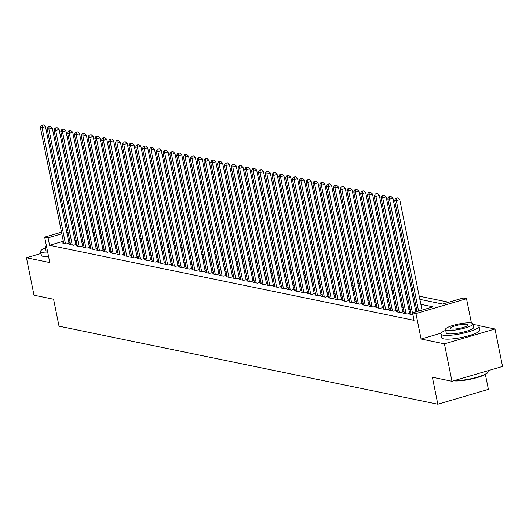 <?xml version="1.0" encoding="UTF-8"?>
<svg xmlns="http://www.w3.org/2000/svg" width="529" height="529" viewBox="0 0 529 529"><rect width="100%" height="100%" fill="white"/><g stroke="black" fill="none" stroke-linecap="round" stroke-linejoin="round"><path stroke-width="0.79" d="M419.861 299.354L442.621 304.043L463.126 298.032L466.532 298.733L415.959 313.565L412.554 312.864L433.053 306.846L420.866 304.34M471.432 323.021L466.532 298.733M441.093 333.158L421.091 339.023L444.426 343.83L451.978 381.277L502.55 366.445L494.999 328.998L478.5 325.599M474.718 324.819L473.111 324.489M485.391 374.453L488.399 389.37L437.827 404.202L59.023 326.201L53.588 299.242L34.001 295.208L26.45 257.768L49.786 262.569L44.648 237.111L61.496 232.171M97.501 222.749L98.632 222.98L97.607 223.278M100.345 230.512L98.632 222.98M448.744 302.244L419.219 296.167M413.738 295.037L412.408 294.765M406.927 293.635L405.591 293.364M400.116 292.233L398.78 291.962M393.298 290.831L391.969 290.553M386.487 289.429L385.152 289.151M379.677 288.027L378.341 287.75M372.859 286.625L371.53 286.348M366.048 285.217L364.712 284.946M359.237 283.815L357.902 283.544M352.42 282.413L351.091 282.142M345.609 281.011L344.273 280.734M338.798 279.61L337.462 279.332M331.981 278.208L330.651 277.93M325.17 276.806L323.834 276.528M318.359 275.397L317.023 275.126M311.548 273.996L310.212 273.724M304.73 272.594L303.401 272.323M297.92 271.192L296.584 270.914M291.109 269.79L289.773 269.512M284.291 268.388L282.962 268.11M277.48 266.98L276.145 266.709M270.669 265.578L269.334 265.307M263.852 264.176L262.523 263.905M257.041 262.774L255.705 262.503M250.23 261.372L248.894 261.095M243.413 259.97L242.084 259.693M236.602 258.569L235.266 258.291M229.791 257.16L228.455 256.889M222.974 255.758L221.644 255.487M216.163 254.356L214.827 254.085M209.352 252.955L208.016 252.683M202.534 251.553L201.205 251.275M195.723 250.151L194.388 249.873M188.913 248.749L187.577 248.471M182.095 247.341L180.766 247.069M175.284 245.939L173.948 245.668M168.473 244.537L167.138 244.266M161.662 243.135L160.327 242.857M154.845 241.733L153.516 241.455M148.034 240.331L146.698 240.054M141.223 238.929L139.887 238.652M134.406 237.521L133.077 237.25M127.595 236.119L126.259 235.848M120.784 234.717L119.448 234.446M113.966 233.315L112.637 233.038M107.156 231.914L105.82 231.636M444.426 343.83L494.999 328.998M41.011 253.497L26.45 257.768M411.086 314.252L410.001 314.57L413.023 315.191M404.268 312.851L403.191 313.168L407.277 314.008L410.696 313.003L409.506 312.758M397.458 311.449L396.38 311.76L400.466 312.606L403.885 311.601L402.688 311.356M390.647 310.04L389.562 310.358L393.655 311.204L397.067 310.199L395.877 309.954M383.829 308.638L382.751 308.956L386.838 309.796L390.257 308.797L389.066 308.552M377.018 307.237L375.94 307.554L380.027 308.394L383.446 307.395L382.249 307.151M370.207 305.835L369.13 306.152L373.216 306.992L376.628 305.993L375.438 305.742M363.39 304.433L362.312 304.75L366.399 305.59L369.817 304.585L368.627 304.34M356.579 303.031L355.501 303.348L359.588 304.188L363.006 303.183L361.816 302.938M349.768 301.629L348.69 301.94L352.777 302.786L356.196 301.781L354.999 301.537M342.951 300.221L341.873 300.538L345.959 301.385L349.378 300.379L348.188 300.135M336.14 298.819L335.062 299.136L339.149 299.976L342.567 298.978L341.377 298.733M329.329 297.417L328.251 297.734L332.338 298.574L335.756 297.576L334.559 297.331M322.511 296.015L321.434 296.333L325.52 297.172L328.939 296.174L327.749 295.923M315.701 294.613L314.623 294.931L318.709 295.771L322.128 294.765L320.938 294.521M308.89 293.211L307.812 293.529L311.898 294.369L315.317 293.364L314.12 293.119M302.079 291.81L300.994 292.12L305.088 292.967L308.5 291.962L307.309 291.717M295.261 290.401L294.184 290.719L298.27 291.565L301.689 290.56L300.498 290.315M288.45 288.999L287.373 289.317L291.459 290.156L294.878 289.158L293.681 288.913M281.64 287.597L280.555 287.915L284.648 288.755L288.06 287.756L286.87 287.512M274.822 286.196L273.744 286.513L277.831 287.353L281.249 286.354L280.059 286.103M268.011 284.794L266.933 285.111L271.02 285.951L274.439 284.946L273.242 284.701M261.2 283.392L260.116 283.709L264.209 284.549L267.621 283.544L266.431 283.299M254.383 281.99L253.305 282.301L257.392 283.147L260.81 282.142L259.62 281.897M247.572 280.582L246.494 280.899L250.581 281.745L253.999 280.74L252.802 280.496M240.761 279.18L239.677 279.497L243.77 280.337L247.182 279.338L245.992 279.094M233.944 277.778L232.866 278.095L236.952 278.935L240.371 277.937L239.181 277.692M227.133 276.376L226.055 276.693L230.141 277.533L233.56 276.535L232.37 276.283M220.322 274.974L219.244 275.292L223.331 276.131L226.743 275.126L225.552 274.882M213.504 273.572L212.427 273.89L216.513 274.73L219.932 273.724L218.742 273.48M206.694 272.171L205.616 272.481L209.702 273.328L213.121 272.323L211.931 272.078M199.883 270.762L198.805 271.079L202.891 271.926L206.31 270.921L205.113 270.676M193.065 269.36L191.987 269.678L196.074 270.517L199.493 269.519L198.302 269.274M186.254 267.958L185.176 268.276L189.263 269.116L192.682 268.117L191.491 267.872M179.443 266.556L178.366 266.874L182.452 267.714L185.871 266.715L184.674 266.464M172.626 265.155L171.548 265.472L175.635 266.312L179.053 265.307L177.863 265.062M165.815 263.753L164.737 264.07L168.824 264.91L172.242 263.905L171.052 263.66M159.004 262.351L157.926 262.662L162.013 263.508L165.432 262.503L164.235 262.258M152.193 260.942L151.109 261.26L155.202 262.106L158.614 261.101L157.424 260.857M145.376 259.541L144.298 259.858L148.385 260.698L151.803 259.699L150.613 259.455M138.565 258.139L137.487 258.456L141.574 259.296L144.992 258.297L143.795 258.053M131.754 256.737L130.67 257.054L134.763 257.894L138.175 256.896L136.985 256.644M124.937 255.335L123.859 255.652L127.945 256.492L131.364 255.487L130.174 255.243M118.126 253.933L117.048 254.251L121.134 255.09L124.553 254.085L123.356 253.841M111.315 252.531L110.23 252.842L114.324 253.689L117.736 252.683L116.545 252.439M104.497 251.123L103.419 251.44L107.506 252.28L110.925 251.282L109.734 251.037M97.686 249.721L96.609 250.038L100.695 250.878L104.114 249.88L102.917 249.635M90.876 248.319L89.791 248.637L93.884 249.476L97.296 248.478L96.106 248.233M84.058 246.917L82.98 247.235L87.067 248.075L90.485 247.076L89.295 246.825M77.247 245.516L76.169 245.833L80.256 246.673L83.675 245.668L82.484 245.423M70.436 244.114L69.359 244.424L73.445 245.271L76.857 244.266L75.667 244.021M100.14 230.465L99.115 230.77M63.328 241.264L49.567 245.297L414.062 320.349L412.554 312.864M416.898 310.702L415.563 310.424M410.087 309.3L408.752 309.022M403.27 307.891L401.934 307.62M396.459 306.489L395.123 306.218M389.648 305.088L388.312 304.816M382.831 303.686L381.502 303.408M376.02 302.284L374.684 302.006M369.209 300.882L367.873 300.604M362.391 299.48L361.062 299.202M355.581 298.072L354.245 297.801M348.77 296.67L347.434 296.399M341.952 295.268L340.623 294.997M335.141 293.866L333.806 293.588M328.33 292.464L326.995 292.187M321.513 291.062L320.184 290.785M314.702 289.661L313.366 289.383M307.891 288.252L306.555 287.981M301.074 286.85L299.745 286.579M294.263 285.448L292.927 285.177M287.452 284.047L286.116 283.769M280.635 282.645L279.305 282.367M273.824 281.243L272.488 280.965M267.013 279.841L265.677 279.563M260.202 278.433L258.866 278.161M253.384 277.031L252.049 276.76M246.574 275.629L245.238 275.358M239.763 274.227L238.427 273.949M232.945 272.825L231.616 272.547M226.134 271.423L224.799 271.146M219.323 270.021L217.988 269.744M212.506 268.613L211.177 268.342M205.695 267.211L204.359 266.94M198.884 265.809L197.548 265.538M192.067 264.407L190.738 264.13M185.256 263.006L183.92 262.728M178.445 261.604L177.109 261.326M171.627 260.195L170.298 259.924M164.817 258.793L163.481 258.522M158.006 257.392L156.67 257.12M151.188 255.99L149.859 255.719M144.377 254.588L143.042 254.31M137.566 253.186L136.231 252.908M130.749 251.784L129.42 251.506M123.938 250.376L122.602 250.105M117.127 248.974L115.791 248.703M110.316 247.572L108.981 247.301M103.499 246.17L102.17 245.899M96.688 244.768L95.352 244.491M89.877 243.366L88.541 243.089M83.06 241.965L81.73 241.687M76.249 240.556L74.913 240.285M69.497 239.458L68.287 239.809M63.619 242.705L62.541 243.023L66.628 243.869L70.046 242.864L68.856 242.619M421.091 339.023L415.959 313.565M49.567 245.297L48.06 237.812L44.648 237.111M451.978 381.277L432.391 377.243L437.827 404.202M79.211 229.216L80.547 229.493M86.029 230.618L87.358 230.895M92.84 232.019L94.175 232.297M99.65 233.421L100.986 233.699M106.468 234.83L107.797 235.101M113.279 236.232L114.614 236.503M120.09 237.633L121.425 237.905M126.9 239.035L128.236 239.313M133.718 240.437L135.047 240.715M140.529 241.839L141.865 242.117M147.34 243.241L148.675 243.519M154.157 244.649L155.486 244.92M160.968 246.051L162.304 246.322M167.779 247.453L169.115 247.724M174.596 248.855L175.926 249.133M181.407 250.257L182.743 250.534M188.218 251.659L189.554 251.936M195.036 253.06L196.365 253.338M201.847 254.469L203.182 254.74M208.657 255.871L209.993 256.142M215.475 257.273L216.804 257.544M222.286 258.674L223.622 258.952M229.097 260.076L230.432 260.354M235.914 261.478L237.243 261.756M242.725 262.88L244.061 263.158M249.536 264.288L250.872 264.56M256.353 265.69L257.683 265.961M263.164 267.092L264.5 267.363M269.975 268.494L271.311 268.772M276.786 269.896L278.122 270.174M283.604 271.298L284.933 271.575M290.414 272.7L291.75 272.977M297.225 274.108L298.561 274.379M304.043 275.51L305.372 275.781M310.854 276.912L312.189 277.183M317.664 278.314L319 278.591M324.482 279.715L325.811 279.993M331.293 281.117L332.629 281.395M338.104 282.526L339.439 282.797M344.921 283.928L346.25 284.199M351.732 285.329L353.068 285.6M358.543 286.731L359.879 287.002M365.36 288.133L366.69 288.411M372.171 289.535L373.507 289.813M378.982 290.937L380.318 291.214M385.8 292.345L387.129 292.616M392.611 293.747L393.946 294.018M399.421 295.149L400.757 295.42M406.239 296.551L407.568 296.822M413.05 297.953L414.386 298.23M92.648 224.732L91.438 225.089M86.485 226.544L85.275 226.895M80.315 228.349L79.112 228.707M66.456 230.717L67.659 230.36M72.618 228.905L73.829 228.554M78.788 227.1L79.991 226.743M84.951 225.288L86.161 224.937M91.12 223.483L92.324 223.126M67.983 231.966L66.78 232.324M61.82 233.772L48.06 237.812M415.384 303.21L414.055 302.938M408.573 301.808L407.237 301.537M401.762 300.406L400.427 300.128M394.951 299.004L393.616 298.726M388.134 297.602L386.805 297.324M381.323 296.194L379.987 295.923M374.512 294.792L373.176 294.521M367.695 293.39L366.366 293.119M360.884 291.988L359.548 291.717M354.073 290.586L352.737 290.309M347.255 289.184L345.926 288.907M340.445 287.783L339.109 287.505M333.634 286.374L332.298 286.103M326.816 284.972L325.487 284.701M320.005 283.57L318.67 283.299M313.194 282.169L311.859 281.891M306.377 280.767L305.048 280.489M299.566 279.365L298.23 279.087M292.755 277.963L291.419 277.685M285.938 276.555L284.609 276.283M279.127 275.153L277.791 274.882M272.316 273.751L270.98 273.48M265.498 272.349L264.169 272.071M258.688 270.947L257.352 270.669M251.877 269.545L250.541 269.268M245.066 268.143L243.73 267.866M238.248 266.735L236.919 266.464M231.438 265.333L230.102 265.062M224.627 263.931L223.291 263.66M217.809 262.529L216.48 262.252M210.998 261.128L209.663 260.85M204.187 259.726L202.852 259.448M197.37 258.324L196.041 258.046M190.559 256.915L189.223 256.644M183.748 255.514L182.412 255.243M176.931 254.112L175.602 253.841M170.12 252.71L168.784 252.432M163.309 251.308L161.973 251.03M156.491 249.906L155.162 249.628M149.681 248.504L148.345 248.227M142.87 247.096L141.534 246.825M136.052 245.694L134.723 245.423M129.241 244.292L127.906 244.021M122.43 242.89L121.095 242.613M115.613 241.488L114.284 241.211M108.802 240.087L107.466 239.809M101.991 238.685L100.655 238.407M95.18 237.276L93.845 237.005M88.363 235.874L87.034 235.603M81.552 234.473L80.216 234.202M74.741 233.071L73.405 232.793M68.968 243.181L45.481 126.689L42.062 127.694L65.437 243.624M42.188 125.34L43.55 124.943L41.5 125.201L42.188 125.34L42.062 127.694L40.363 127.344L63.738 243.267M45.481 126.689L43.55 124.943M41.5 125.201L40.363 127.344M45.441 247.909A19.461 3.729 -11.4 0 0 40.614 251.526A19.461 3.729 -11.4 0 0 42.604 252.69A19.461 3.729 -11.4 0 0 47.848 252.961M40.614 251.526L41.368 255.276A19.461 3.729 -11.4 0 0 43.358 256.439A19.461 3.729 -11.4 0 0 48.602 256.704M47.517 251.315A14.012 2.685 168.6 0 1 47.385 251.288A14.012 2.685 168.6 0 1 45.95 250.448L45.256 247.003A14.012 2.685 -11.4 0 0 46.691 247.843A14.012 2.685 -11.4 0 0 46.823 247.87M46.36 245.608A14.012 2.685 -11.4 0 0 45.256 247.003M445.702 330.327A19.461 3.729 -11.4 0 0 440.875 333.944A19.461 3.729 -11.4 0 0 442.866 335.108A19.461 3.729 -11.4 0 0 464.68 332.867A19.461 3.729 -11.4 0 0 479.029 326.248A19.461 3.729 -11.4 0 0 477.039 325.084A19.461 3.729 -11.4 0 0 473.171 324.786M440.875 333.944L441.629 337.687A19.461 3.729 -11.4 0 0 443.619 338.851A19.461 3.729 -11.4 0 0 465.441 336.609A19.461 3.729 -11.4 0 0 479.783 329.997L479.029 326.248M472.992 323.88L473.686 327.325A14.012 2.685 168.6 0 1 463.358 332.086A14.012 2.685 168.6 0 1 447.646 333.706A14.012 2.685 168.6 0 1 446.218 332.867L445.524 329.422A14.012 2.685 -11.4 0 0 446.952 330.261A14.012 2.685 -11.4 0 0 462.663 328.648A14.012 2.685 -11.4 0 0 472.992 323.88A14.012 2.685 -11.4 0 0 471.557 323.047A14.012 2.685 -11.4 0 0 455.846 324.661A14.012 2.685 -11.4 0 0 445.524 329.422M451.33 328.978A9.033 1.732 -11.4 0 0 461.453 327.934A9.033 1.732 -11.4 0 0 468.105 324.866A9.033 1.732 -11.4 0 0 467.186 324.33A9.033 1.732 -11.4 0 0 457.063 325.368A9.033 1.732 -11.4 0 0 450.404 328.436A9.033 1.732 -11.4 0 0 451.33 328.978M454.266 380.602A19.461 3.729 -11.4 0 0 474.024 378.043A19.461 3.729 -11.4 0 0 487.923 372.271A19.461 3.729 -11.4 0 0 488.148 371.484L487.989 370.71M487.923 372.271L487.559 372.793A18.991 3.643 168.6 0 1 472.992 378.671A18.991 3.643 168.6 0 1 453.498 380.827M75.779 244.583L52.292 128.097L48.873 129.096L72.248 245.026M48.999 126.742L50.367 126.345L48.318 126.603L48.999 126.742L48.873 129.096L47.174 128.745L70.549 244.676M52.292 128.097L50.367 126.345M48.318 126.603L47.174 128.745M82.597 245.985L59.109 129.499L55.69 130.498L79.066 246.428M55.81 128.144L57.178 127.747L55.128 128.005L55.81 128.144L55.69 130.498L53.984 130.147L77.36 246.078M59.109 129.499L57.178 127.747M55.128 128.005L53.984 130.147M89.408 247.387L65.92 130.901L62.501 131.9L85.877 247.83M62.62 129.552L63.989 129.149L61.939 129.407L62.62 129.552L62.501 131.9L60.795 131.549L84.171 247.479M65.92 130.901L63.989 129.149M61.939 129.407L60.795 131.549M96.218 248.795L72.731 132.303L69.312 133.308L92.687 249.232M69.438 130.954L70.8 130.551L68.757 130.808L69.438 130.954L69.312 133.308L67.613 132.951L90.988 248.881M72.731 132.303L70.8 130.551M68.757 130.808L67.613 132.951M103.036 250.197L79.542 133.705L76.13 134.71L99.505 250.634M76.249 132.356L77.618 131.952L75.568 132.217L76.249 132.356L76.13 134.71L74.424 134.359L97.799 250.283M79.542 133.705L77.618 131.952M75.568 132.217L74.424 134.359M109.847 251.599L86.359 135.107L82.941 136.112L106.316 252.035M83.06 133.758L84.428 133.354L82.379 133.619L83.06 133.758L82.941 136.112L81.235 135.761L104.61 251.685M86.359 135.107L84.428 133.354M82.379 133.619L81.235 135.761M116.658 253.001L93.17 136.508L89.751 137.514L113.127 253.444M89.877 135.16L91.239 134.763L89.196 135.021L89.877 135.16L89.751 137.514L88.052 137.163L111.427 253.087M93.17 136.508L91.239 134.763M89.196 135.021L88.052 137.163M123.475 254.403L99.981 137.917L96.569 138.915L119.944 254.846M96.688 136.561L98.057 136.165L96.007 136.422L96.688 136.561L96.569 138.915L94.863 138.565L118.238 254.495M99.981 137.917L98.057 136.165M96.007 136.422L94.863 138.565M130.286 255.805L106.798 139.319L103.38 140.317L126.755 256.248M103.499 137.963L104.868 137.566L102.818 137.824L103.499 137.963L103.38 140.317L101.674 139.967L125.049 255.897M106.798 139.319L104.868 137.566M102.818 137.824L101.674 139.967M137.097 257.206L113.609 140.721L110.191 141.719L133.566 257.649M110.316 139.372L111.679 138.968L109.635 139.226L110.316 139.372L110.191 141.719L108.491 141.369L131.866 257.299M113.609 140.721L111.679 138.968M109.635 139.226L108.491 141.369M143.914 258.615L120.42 142.122L117.008 143.128L140.383 259.051M117.127 140.774L118.496 140.37L116.446 140.635L117.127 140.774L117.008 143.128L115.302 142.777L138.677 258.701M120.42 142.122L118.496 140.37M116.446 140.635L115.302 142.777M150.725 260.017L127.238 143.524L123.819 144.529L147.194 260.453M123.938 142.175L125.307 141.772L123.257 142.037L123.938 142.175L123.819 144.529L122.113 144.179L145.488 260.103M127.238 143.524L125.307 141.772M123.257 142.037L122.113 144.179M157.536 261.419L134.049 144.926L130.63 145.931L154.005 261.855M130.756 143.577L132.118 143.174L130.074 143.438L130.756 143.577L130.63 145.931L128.931 145.581L152.306 261.505M134.049 144.926L132.118 143.174M130.074 143.438L128.931 145.581M164.347 262.82L140.859 146.328L137.447 147.333L160.823 263.263M137.566 144.979L138.935 144.582L136.885 144.84L137.566 144.979L137.447 147.333L135.741 146.983L159.117 262.906M140.859 146.328L138.935 144.582M136.885 144.84L135.741 146.983M171.165 264.222L147.677 147.736L144.258 148.735L167.633 264.665M144.377 146.381L145.746 145.984L143.696 146.242L144.377 146.381L144.258 148.735L142.552 148.385L165.927 264.315M147.677 147.736L145.746 145.984M143.696 146.242L142.552 148.385M177.975 265.624L154.488 149.138L151.069 150.137L174.444 266.067M151.195 147.783L152.557 147.386L150.514 147.644L151.195 147.783L151.069 150.137L149.37 149.786L172.745 265.717M154.488 149.138L152.557 147.386M150.514 147.644L149.37 149.786M184.786 267.026L161.299 150.54L157.887 151.539L181.262 267.469M158.006 149.191L159.374 148.788L157.325 149.046L158.006 149.191L157.887 151.539L156.181 151.188L179.556 267.119M161.299 150.54L159.374 148.788M157.325 149.046L156.181 151.188M191.604 268.434L168.116 151.942L164.698 152.947L188.073 268.871M164.817 150.593L166.185 150.19L164.135 150.454L164.817 150.593L164.698 152.947L162.992 152.597L186.367 268.52M168.116 151.942L166.185 150.19M164.135 150.454L162.992 152.597M198.415 269.836L174.927 153.344L171.508 154.349L194.884 270.273M171.634 151.995L172.996 151.592L170.953 151.856L171.634 151.995L171.508 154.349L169.809 153.999L193.184 269.922M174.927 153.344L172.996 151.592M170.953 151.856L169.809 153.999M205.226 271.238L181.738 154.746L178.319 155.751L201.694 271.675M178.445 153.397L179.814 152.993L177.764 153.258L178.445 153.397L178.319 155.751L176.62 155.4L199.995 271.324M181.738 154.746L179.814 152.993M177.764 153.258L176.62 155.4M212.043 272.64L188.555 156.148L185.137 157.153L208.512 273.083M185.256 154.799L186.625 154.402L184.575 154.66L185.256 154.799L185.137 157.153L183.431 156.802L206.806 272.733M188.555 156.148L186.625 154.402M184.575 154.66L183.431 156.802M218.854 274.042L195.366 157.556L191.948 158.555L215.323 274.485M192.073 156.2L193.435 155.804L191.386 156.062L192.073 156.2L191.948 158.555L190.248 158.204L213.623 274.134M195.366 157.556L193.435 155.804M191.386 156.062L190.248 158.204M225.665 275.444L202.177 158.958L198.759 159.956L222.134 275.887M198.884 157.602L200.253 157.206L198.203 157.463L198.884 157.602L198.759 159.956L197.059 159.606L220.434 275.536M202.177 158.958L200.253 157.206M198.203 157.463L197.059 159.606M232.482 276.846L208.995 160.36L205.576 161.358L228.951 277.289M205.695 159.011L207.064 158.607L205.014 158.865L205.695 159.011L205.576 161.358L203.87 161.008L227.245 276.938M208.995 160.36L207.064 158.607M205.014 158.865L203.87 161.008M239.293 278.254L215.806 161.762L212.387 162.767L235.762 278.69M212.506 160.413L213.875 160.009L211.825 160.274L212.506 160.413L212.387 162.767L210.681 162.416L234.056 278.34M215.806 161.762L213.875 160.009M211.825 160.274L210.681 162.416M246.104 279.656L222.616 163.163L219.198 164.169L242.573 280.092M219.323 161.814L220.686 161.411L218.642 161.676L219.323 161.814L219.198 164.169L217.498 163.818L240.874 279.742M222.616 163.163L220.686 161.411M218.642 161.676L217.498 163.818M252.922 281.058L229.427 164.565L226.015 165.57L249.39 281.494M226.134 163.216L227.503 162.813L225.453 163.077L226.134 163.216L226.015 165.57L224.309 165.22L247.684 281.144M229.427 164.565L227.503 162.813M225.453 163.077L224.309 165.22M259.732 282.46L236.245 165.967L232.826 166.972L256.201 282.903M232.945 164.618L234.314 164.221L232.264 164.479L232.945 164.618L232.826 166.972L231.12 166.622L254.495 282.552M236.245 165.967L234.314 164.221M232.264 164.479L231.12 166.622M266.543 283.861L243.056 167.376L239.637 168.374L263.012 284.304M239.763 166.02L241.125 165.623L239.082 165.881L239.763 166.02L239.637 168.374L237.938 168.024L261.313 283.954M243.056 167.376L241.125 165.623M239.082 165.881L237.938 168.024M273.361 285.263L249.867 168.777L246.454 169.776L269.83 285.706M246.574 167.422L247.942 167.025L245.892 167.283L246.574 167.422L246.454 169.776L244.748 169.425L268.124 285.356M249.867 168.777L247.942 167.025M245.892 167.283L244.748 169.425M280.172 286.665L256.684 170.179L253.265 171.178L276.641 287.108M253.384 168.83L254.753 168.427L252.703 168.685L253.384 168.83L253.265 171.178L251.559 170.827L274.935 286.758M256.684 170.179L254.753 168.427M252.703 168.685L251.559 170.827M286.983 288.074L263.495 171.581L260.076 172.586L283.451 288.51M260.202 170.232L261.564 169.829L259.521 170.093L260.202 170.232L260.076 172.586L258.377 172.236L281.752 288.16M263.495 171.581L261.564 169.829M259.521 170.093L258.377 172.236M293.8 289.475L270.306 172.983L266.894 173.988L290.269 289.912M267.013 171.634L268.382 171.231L266.332 171.495L267.013 171.634L266.894 173.988L265.188 173.638L288.563 289.561M270.306 172.983L268.382 171.231M266.332 171.495L265.188 173.638M300.611 290.877L277.123 174.385L273.705 175.39L297.08 291.314M273.824 173.036L275.192 172.633L273.143 172.897L273.824 173.036L273.705 175.39L271.999 175.039L295.374 290.963M277.123 174.385L275.192 172.633M273.143 172.897L271.999 175.039M307.422 292.279L283.934 175.787L280.515 176.792L303.891 292.722M280.641 174.438L282.003 174.041L279.96 174.299L280.641 174.438L280.515 176.792L278.816 176.441L302.191 292.372M283.934 175.787L282.003 174.041M279.96 174.299L278.816 176.441M314.233 293.681L290.745 177.195L287.333 178.194L310.708 294.124M287.452 175.84L288.821 175.443L286.771 175.701L287.452 175.84L287.333 178.194L285.627 177.843L309.002 293.774M290.745 177.195L288.821 175.443M286.771 175.701L285.627 177.843M321.05 295.083L297.562 178.597L294.144 179.596L317.519 295.526M294.263 177.241L295.632 176.845L293.582 177.103L294.263 177.241L294.144 179.596L292.438 179.245L315.813 295.175M297.562 178.597L295.632 176.845M293.582 177.103L292.438 179.245M327.861 296.485L304.373 179.999L300.955 180.997L324.33 296.928M301.08 178.65L302.443 178.247L300.399 178.504L301.08 178.65L300.955 180.997L299.255 180.647L322.63 296.577M304.373 179.999L302.443 178.247M300.399 178.504L299.255 180.647M334.672 297.893L311.184 181.401L307.772 182.406L331.147 298.33M307.891 180.052L309.26 179.648L307.21 179.913L307.891 180.052L307.772 182.406L306.066 182.055L329.441 297.979M311.184 181.401L309.26 179.648M307.21 179.913L306.066 182.055M341.489 299.295L318.002 182.803L314.583 183.808L337.958 299.731M314.702 181.454L316.071 181.05L314.021 181.315L314.702 181.454L314.583 183.808L312.877 183.457L336.252 299.381M318.002 182.803L316.071 181.05M314.021 181.315L312.877 183.457M348.3 300.697L324.813 184.204L321.394 185.21L344.769 301.133M321.52 182.855L322.882 182.452L320.839 182.717L321.52 182.855L321.394 185.21L319.695 184.859L343.07 300.783M324.813 184.204L322.882 182.452M320.839 182.717L319.695 184.859M355.111 302.099L331.623 185.613L328.205 186.611L351.58 302.542M328.33 184.257L329.699 183.861L327.649 184.118L328.33 184.257L328.205 186.611L326.505 186.261L349.881 302.191M331.623 185.613L329.699 183.861M327.649 184.118L326.505 186.261M361.929 303.501L338.441 187.015L335.022 188.013L358.397 303.944M335.141 185.659L336.51 185.262L334.46 185.52L335.141 185.659L335.022 188.013L333.316 187.663L356.691 303.593M338.441 187.015L336.51 185.262M334.46 185.52L333.316 187.663M368.739 304.902L345.252 188.417L341.833 189.415L365.208 305.345M341.952 187.068L343.321 186.664L341.271 186.922L341.952 187.068L341.833 189.415L340.134 189.065L363.509 304.995M345.252 188.417L343.321 186.664M341.271 186.922L340.134 189.065M375.55 306.304L352.063 189.818L348.644 190.817L372.019 306.747M348.77 188.469L350.138 188.066L348.089 188.324L348.77 188.469L348.644 190.817L346.945 190.466L370.32 306.397M352.063 189.818L350.138 188.066M348.089 188.324L346.945 190.466M382.368 307.713L358.88 191.22L355.462 192.225L378.837 308.149M355.581 189.871L356.949 189.468L354.899 189.732L355.581 189.871L355.462 192.225L353.756 191.875L377.131 307.799M358.88 191.22L356.949 189.468M354.899 189.732L353.756 191.875M389.179 309.115L365.691 192.622L362.272 193.627L385.648 309.551M362.391 191.273L363.76 190.87L361.71 191.134L362.391 191.273L362.272 193.627L360.566 193.277L383.942 309.201M365.691 192.622L363.76 190.87M361.71 191.134L360.566 193.277M395.99 310.516L372.502 194.024L369.083 195.029L392.458 310.953M369.209 192.675L370.571 192.272L368.528 192.536L369.209 192.675L369.083 195.029L367.384 194.679L390.759 310.602M372.502 194.024L370.571 192.272M368.528 192.536L367.384 194.679M402.807 311.918L379.313 195.432L375.901 196.431L399.276 312.361M376.02 194.077L377.389 193.68L375.339 193.938L376.02 194.077L375.901 196.431L374.195 196.08L397.57 312.011M379.313 195.432L377.389 193.68M375.339 193.938L374.195 196.08M409.618 313.32L386.13 196.834L382.712 197.833L406.087 313.763M382.831 195.479L384.199 195.082L382.15 195.34L382.831 195.479L382.712 197.833L381.006 197.482L404.381 313.413M386.13 196.834L384.199 195.082M382.15 195.34L381.006 197.482M415.86 311.892L392.941 198.236L389.523 199.235L412.898 315.165M389.648 196.887L391.01 196.484L388.967 196.742L389.648 196.887L389.523 199.235L387.823 198.884L411.198 314.815M392.941 198.236L391.01 196.484M388.967 196.742L387.823 198.884M422.023 310.08L399.752 199.638L396.34 200.643L418.604 311.085M396.459 198.289L397.828 197.886L395.778 198.144L396.459 198.289L396.34 200.643L394.634 200.286L417.064 311.535M399.752 199.638L397.828 197.886M395.778 198.144L394.634 200.286"/></g></svg>
